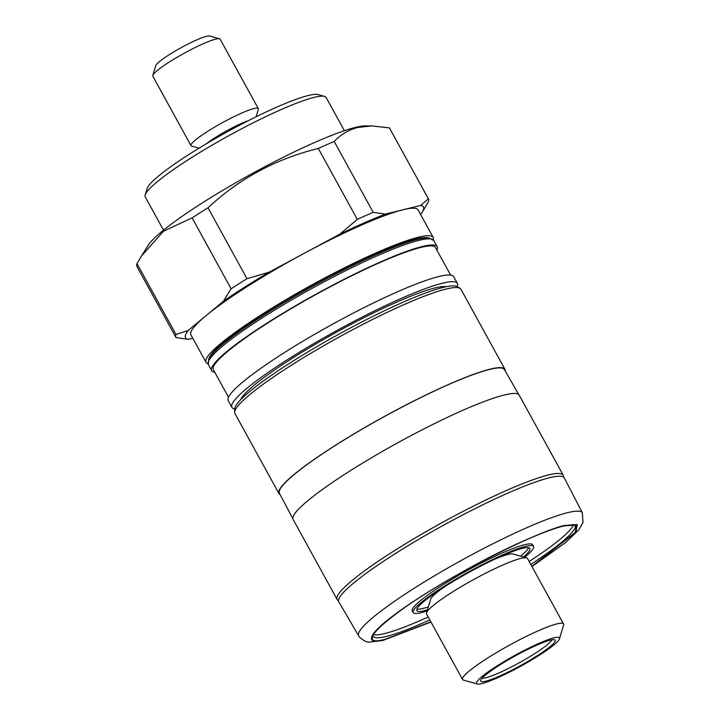 <?xml version="1.0" encoding="UTF-8"?>
<svg xmlns="http://www.w3.org/2000/svg" width="720" height="720" viewBox="0 0 720 720"><rect width="100%" height="100%" fill="white"/><g stroke="black" fill="none" stroke-linecap="round" stroke-linejoin="round"><path stroke-width="1.08" d="M430.875 621.828L385.866 639.036C356.436 647.775 376.974 623.79 423.468 595.125C465.516 567.558 542.313 529.722 564.066 525.861L576.504 525.033L575.244 532.422L531.837 566.325M280.161 494.658A128.952 16.776 -28.8 0 1 278.955 493.578A128.952 16.776 -28.8 0 1 358.722 431.073A128.952 16.776 -28.8 0 1 490.032 369.162A128.952 16.776 -28.8 0 1 504.954 369.333A128.952 16.776 -28.8 0 1 505.215 370.935M504.954 369.333L460.926 289.242A128.952 16.776 151.2 0 0 459.981 288.306A128.952 16.776 151.2 0 0 446.004 289.071A128.952 16.776 151.2 0 0 318.816 348.561A128.952 16.776 151.2 0 0 234.639 412.191A128.952 16.776 151.2 0 0 234.927 413.487L278.955 493.578M234.72 408.906A128.664 16.74 151.2 0 1 231.876 407.34A128.664 16.74 151.2 0 1 311.463 344.979A128.664 16.74 151.2 0 1 442.485 283.203A128.664 16.74 151.2 0 1 457.371 283.374A128.664 16.74 151.2 0 1 457.164 286.623A127.287 16.56 151.2 0 0 443.367 287.37A127.287 16.56 151.2 0 0 317.817 346.095A127.287 16.56 151.2 0 0 234.72 408.906L234.639 412.191M292.896 518.805L279.432 493.263A128.385 16.695 -28.8 0 1 358.992 431.001A128.385 16.695 -28.8 0 1 489.6 369.432A128.385 16.695 -28.8 0 1 504.432 369.567L518.787 394.623M446.31 286.704A118.818 15.453 151.2 0 0 434.997 287.955A118.818 15.453 151.2 0 0 321.894 340.407A118.818 15.453 151.2 0 0 240.615 399.789M338.535 600.696L338.058 600.408A128.997 16.776 -28.8 0 1 337.113 599.472A128.997 16.776 -28.8 0 1 416.916 536.949A128.997 16.776 -28.8 0 1 548.28 475.011A128.997 16.776 -28.8 0 1 563.202 475.182A128.997 16.776 -28.8 0 1 563.49 476.478L563.472 477.045M337.113 599.472L293.13 519.462A128.997 16.776 -28.8 0 1 372.924 456.93A128.997 16.776 -28.8 0 1 504.288 395.001A128.997 16.776 -28.8 0 1 519.21 395.172L563.202 475.182M214.767 372.231A128.664 16.74 -28.8 0 1 211.698 370.638A128.664 16.74 -28.8 0 1 291.285 308.268A128.664 16.74 -28.8 0 1 422.307 246.501A128.664 16.74 -28.8 0 1 437.184 246.672A128.664 16.74 -28.8 0 1 436.896 250.119M457.371 283.374L453.699 276.705A128.664 16.74 151.2 0 0 438.813 276.534A128.664 16.74 151.2 0 0 307.791 338.301A128.664 16.74 151.2 0 0 228.204 400.671L231.876 407.34M358.686 635.859L338.859 601.938A128.664 16.74 -28.8 0 1 418.23 539.631A128.664 16.74 -28.8 0 1 549.441 477.747A128.664 16.74 -28.8 0 1 564.345 477.972L582.363 512.892A127.62 16.605 -28.8 0 0 567.576 512.676A127.62 16.605 -28.8 0 0 437.418 574.056A127.62 16.605 -28.8 0 0 358.686 635.859L359.748 637.38C364.149 641.043 367.497 642.609 369.783 642.078L382.896 640.449L430.983 622.035M426.42 237.681A125.784 16.362 151.2 0 0 415.296 239.13A125.784 16.362 151.2 0 0 297.297 293.661A125.784 16.362 151.2 0 0 209.88 356.733L208.773 358.911A127.845 16.632 151.2 0 1 297.621 294.813A127.845 16.632 151.2 0 1 417.555 239.391A127.845 16.632 151.2 0 1 428.859 237.915L426.42 237.681M450.63 275.103L435.501 247.599A126.738 16.488 151.2 0 0 420.849 247.428A126.738 16.488 151.2 0 0 291.78 308.277A126.738 16.488 151.2 0 0 213.381 369.711L228.501 397.215M433.323 239.832A129.618 16.857 151.2 0 0 433.215 237.447A129.618 16.857 151.2 0 0 418.221 237.276A129.618 16.857 151.2 0 0 286.218 299.511A129.618 16.857 151.2 0 0 206.037 362.34A129.618 16.857 151.2 0 0 207.99 363.708M433.215 237.447L418.077 209.916A129.618 16.857 151.2 0 0 403.083 209.745A129.618 16.857 151.2 0 0 304.434 253.197A129.618 16.857 151.2 0 0 205.848 315.819A129.618 16.857 151.2 0 0 190.908 334.809L206.037 362.34M373.509 634.671A115.218 14.985 151.2 0 0 384.804 633.519A115.218 14.985 151.2 0 0 428.211 616.986M420.57 214.443L420.777 214.272A135.711 17.649 151.2 0 0 422.235 212.211A135.711 17.649 151.2 0 0 420.75 205.398L385.416 214.092L373.194 212.364L334.206 141.453C340.722 134.541 348.597 129.861 357.84 127.44L371.7 125.91L365.526 125.874A127.395 16.569 151.2 0 0 355.527 127.395A127.395 16.569 151.2 0 0 238.248 181.35A127.395 16.569 151.2 0 0 148.104 245.403L141.363 256.167L163.512 231.21L192.123 217.872L231.102 288.783L223.488 301.176L188.208 330.453A135.711 17.649 151.2 0 0 188.226 339.327L192.771 338.211M371.7 125.91L389.412 127.872A144.027 18.738 -28.8 0 1 389.421 127.899A144.027 18.738 -28.8 0 1 389.439 127.926M427.113 610.92A68.652 8.928 -28.8 0 1 421.137 612.693A68.652 8.928 -28.8 0 1 413.199 612.603A68.652 8.928 -28.8 0 1 455.661 579.33A68.652 8.928 -28.8 0 1 525.573 546.363A68.652 8.928 -28.8 0 1 533.52 546.453A68.652 8.928 -28.8 0 1 524.646 557.307M413.199 612.603L412.281 610.938A68.652 8.928 -28.8 0 1 454.752 577.656A68.652 8.928 -28.8 0 1 524.655 544.698A68.652 8.928 -28.8 0 1 532.602 544.788L533.52 546.453M416.862 609.12A64.521 8.397 151.2 0 0 423.045 608.445A64.521 8.397 151.2 0 0 428.319 606.897M427.437 609.822A64.521 8.397 -28.8 0 1 424.278 610.704A64.521 8.397 -28.8 0 1 416.817 610.614A64.521 8.397 -28.8 0 1 456.732 579.339A64.521 8.397 -28.8 0 1 522.432 548.361A64.521 8.397 -28.8 0 1 529.902 548.442A64.521 8.397 -28.8 0 1 523.539 556.992M344.403 130.707L326.151 97.506A103.212 13.428 151.2 0 0 324.513 96.39A103.212 13.428 151.2 0 0 314.208 97.362A103.212 13.428 151.2 0 0 214.857 143.559A103.212 13.428 151.2 0 0 145.179 194.976A103.212 13.428 151.2 0 0 145.251 196.956L163.503 230.157M324.513 96.39L318.096 94.581A98.415 12.798 151.2 0 0 308.259 95.517A98.415 12.798 151.2 0 0 213.525 139.563A98.415 12.798 151.2 0 0 147.096 188.586L145.179 194.976M493.335 559.845A47.304 6.156 -28.8 0 1 508.095 554.427A47.304 6.156 -28.8 0 1 512.82 553.977L526.617 557.856A57.609 7.497 -28.8 0 1 527.526 558.477L563.544 623.997A57.609 7.497 -28.8 0 1 563.58 625.095L559.467 638.82A47.304 6.156 -28.8 0 1 527.535 662.382A47.304 6.156 -28.8 0 1 482.004 683.55A47.304 6.156 -28.8 0 1 477.279 684A47.304 6.156 -28.8 0 1 503.208 662.103A47.304 6.156 -28.8 0 1 553.959 637.848A47.304 6.156 -28.8 0 1 559.467 638.82M477.279 684L463.482 680.121A57.609 7.497 -28.8 0 1 462.573 679.5L426.564 613.989A57.609 7.497 -28.8 0 1 426.519 612.882A57.609 7.497 -28.8 0 1 465.408 584.19A57.609 7.497 -28.8 0 1 520.866 558.405A57.609 7.497 -28.8 0 1 526.617 557.856M462.573 679.5A57.609 7.497 -28.8 0 1 498.213 651.573A57.609 7.497 -28.8 0 1 556.875 623.916A57.609 7.497 -28.8 0 1 563.544 623.997M485.667 681.228A42.489 5.526 -28.8 0 1 480.663 680.67A42.489 5.526 -28.8 0 1 508.608 659.655A42.489 5.526 -28.8 0 1 550.296 640.179A42.489 5.526 -28.8 0 1 554.841 639.891A42.489 5.526 -28.8 0 1 530.487 659.907A42.489 5.526 -28.8 0 1 485.667 681.228M482.103 678.258A40.563 5.274 151.2 0 0 485.748 677.799A40.563 5.274 151.2 0 0 523.917 660.141A40.563 5.274 151.2 0 0 552.024 639.819M256.122 116.784L258.336 109.377A38.403 4.995 151.2 0 0 258.318 108.648A38.403 4.995 151.2 0 0 253.872 108.594A38.403 4.995 151.2 0 0 214.758 127.035A38.403 4.995 151.2 0 0 191.007 145.647A38.403 4.995 151.2 0 0 191.61 146.061L199.053 148.158M258.318 108.648L220.131 39.186A38.403 4.995 151.2 0 0 219.519 38.772A38.403 4.995 151.2 0 0 215.685 39.132A38.403 4.995 151.2 0 0 178.713 56.322A38.403 4.995 151.2 0 0 152.793 75.456A38.403 4.995 151.2 0 0 152.82 76.194L191.007 145.647M219.519 38.772L209.664 36A31.041 4.041 151.2 0 0 206.568 36.297A31.041 4.041 151.2 0 0 176.688 50.184A31.041 4.041 151.2 0 0 155.736 65.646L152.793 75.456M385.416 214.092A135.711 17.649 151.2 0 0 339.75 234.216L269.127 272.187A135.711 17.649 151.2 0 0 223.488 301.176M529.173 561.483A115.218 14.985 151.2 0 0 573.417 524.772M422.235 212.211L428.4 201.87A144.027 18.738 151.2 0 0 428.409 198.81A144.027 18.738 151.2 0 0 428.391 198.783L420.75 205.398M188.208 330.453L175.995 334.512A144.027 18.738 151.2 0 0 175.986 337.572L137.007 266.661A144.027 18.738 -28.8 0 1 137.007 266.661L175.977 337.545M175.986 337.572A144.027 18.738 151.2 0 0 176.004 337.599L188.226 339.327M175.995 334.512L137.016 263.601L141.363 256.167M269.127 272.187L246.996 278.694A144.027 18.738 151.2 0 0 231.102 288.783M246.996 278.694L208.008 207.783C239.346 178.578 276.111 158.805 318.312 148.455L357.3 219.366L339.75 234.216M373.194 212.364A144.027 18.738 151.2 0 0 357.3 219.366M428.409 198.81L389.421 127.899L428.391 198.783M137.007 266.661A144.027 18.738 -28.8 0 1 137.016 263.601M192.123 217.872A144.027 18.738 -28.8 0 1 208.008 207.783M318.312 148.455A144.027 18.738 -28.8 0 1 334.206 141.453M520.596 556.164A64.521 8.397 151.2 0 0 528.615 547.686M426.519 612.882L430.641 599.157A47.304 6.156 -28.8 0 1 446.031 585.855M437.184 246.672L433.809 240.534A128.664 16.74 151.2 0 0 418.932 240.363A128.664 16.74 151.2 0 0 287.91 302.13A128.664 16.74 151.2 0 0 208.323 364.5L208.773 358.911M430.938 621.945L385.191 639.468C366.408 645.489 357.336 637.245 423.072 595.224C456.606 574.407 487.467 557.496 515.646 544.5C540.558 533.25 556.92 526.896 564.741 525.438L577.278 524.601L575.964 532.098L531.9 566.442M429.813 619.911A115.218 14.985 -28.8 0 1 386.406 636.444A115.218 14.985 -28.8 0 1 373.077 636.291C370.206 633.366 400.149 607.833 442.179 583.659C486.882 556.911 540.936 531.324 563.607 526.059C579.699 523.179 573.498 525.987 575.01 525.276A115.218 14.985 -28.8 0 1 530.784 564.399M206.388 143.739A30.213 3.933 -28.8 0 1 248.454 120.609M457.164 286.623L459.981 288.306M211.698 370.638L208.323 364.5M433.809 240.534L428.859 237.915M531.954 566.532L565.317 542.763L578.781 529.875L582.993 522.531L582.363 512.892"/></g></svg>
